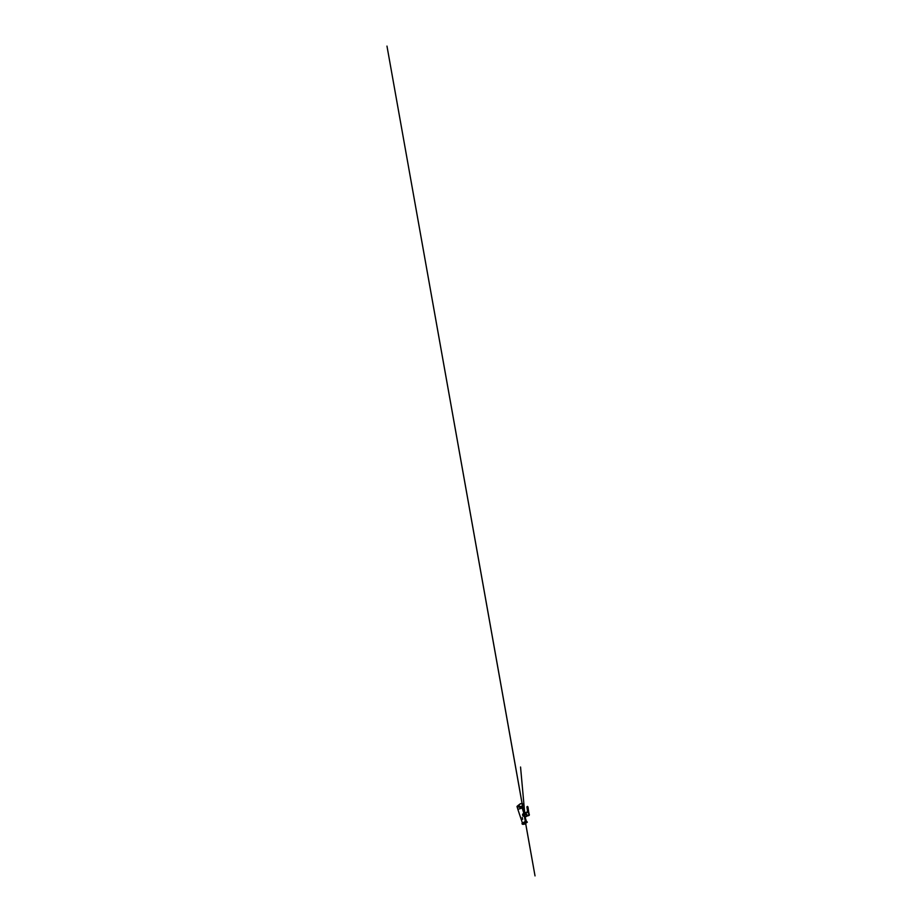 <?xml version="1.0" encoding="UTF-8"?>
<svg xmlns="http://www.w3.org/2000/svg" width="922" height="922" viewBox="0 0 922 922"><rect width="100%" height="100%" fill="white"/><g stroke="black" fill="none" stroke-linecap="round" stroke-linejoin="round"><path stroke-width="1.38" d="M525.863 812.824L526.9 815.809M528.675 815.048L528.767 812.962L527.292 812.374L527.672 811.798L527.292 812.374M527.776 806.715L526.969 806.969L527.626 806.623M527.073 806.796L527.845 806.923M521.414 806.519L523.27 804.503C523.212 803.984 521.956 803.396 520.561 803.846C519.155 804.226 518.383 805.436 518.648 805.897L521.449 806.738L519.247 806.75L518.429 805.286L520.469 803.661L522.981 803.88L523.327 805.344L521.449 806.738M524.157 822.032L522.509 823.277L525.01 823.231L526.635 822.009L525.079 817.134L526.762 816.247L525.609 812.536L523.742 812.916M519.973 807.43L520.273 808.629L522.175 807.96L523.765 812.974L386.975 46.1L535.025 875.9L523.777 813.008L523.293 815.82L525.102 817.192L520.55 767.023L525.609 822.781L525.263 816.788L523.846 815.613L524.099 813.043L522.728 814.103C522.301 814.864 522.693 815.797 523.489 816.189M526.635 822.009L524.583 821.882M522.163 807.937L521.887 807.084L522.163 807.937M522.163 823.761L522.14 823.899C522.106 824.475 523.719 824.487 525.286 823.865L527.142 822.044M527.177 815.382L525.84 812.789M526.462 814.057L527.05 814.944M522.221 817.353L522.67 819.335L522.221 817.353M520.273 808.629L517.83 809.309L517.046 806.37L518.498 805.113M519.962 806.981L521.207 807.372L522.52 806.22L521.195 807.361L517.035 806.911M521.449 806.715L520.676 806.911M527.649 811.487L528.64 811.775L527.995 807.096M528.64 811.821L527.983 807.004M527.465 806.393L529.228 814.714M526.969 806.969L527.845 806.957M525.817 812.639L527.626 811.66M519.893 806.981L521.207 807.384L522.278 806.128M526.462 821.479L527.165 821.917L525.148 823.438C523.581 824.061 521.967 824.061 522.002 823.496L522.382 822.885L522.497 823.807L525.125 823.381C527.038 822.654 527.695 821.537 526.462 821.467L527.292 822.32M529.355 814.518L529.251 815.163M527.707 815.912L529.044 815.428M522.371 822.862L522.002 823.496M522.509 823.277L517.841 809.309M517.023 806.865L520.481 803.673L523.074 803.949L523.327 805.344M528.94 812.927L529.182 815.394M526.9 806.842L527.615 811.602"/></g></svg>
